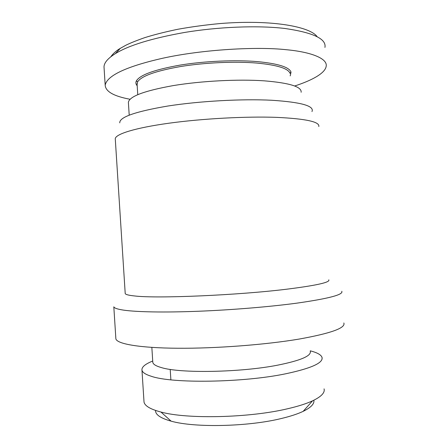 <?xml version="1.0" encoding="UTF-8"?>
<svg xmlns="http://www.w3.org/2000/svg" width="448" height="448" viewBox="0 0 448 448"><rect width="100%" height="100%" fill="white"/><g stroke="black" fill="none" stroke-linecap="round" stroke-linejoin="round"><path stroke-width="0.67" d="M110.757 56.823C113.142 53.486 116.34 50.652 120.35 48.317L125.826 45.254C130.273 43.053 136.556 40.527 144.67 37.671C153.91 34.759 164.942 31.965 177.766 29.282C191.503 26.807 205.772 24.881 220.578 23.509C272.031 19.426 310.363 26.656 317.229 36.809M130.06 99.26C113.882 96.264 105.594 91.577 105.185 85.198L104.003 66.797C104.177 62.653 107.962 58.274 115.349 53.654C128.638 45.405 151.771 38.326 184.744 32.43C217.297 27.02 256.698 25.161 284.766 28.459C313.202 32.581 326.592 38.903 324.934 47.421M137.122 84.577L137.57 81.928C141.238 76.098 155.568 70.963 180.566 66.534C204.719 62.586 234.965 61.236 256.838 63.067C277.11 65.005 288.159 68.41 289.996 73.287L291.015 72.089L290.209 75.902M137.194 85.753C135.778 84.224 135.514 82.589 136.399 80.847C140.073 74.889 154.594 69.647 179.973 65.122C204.495 61.09 235.228 59.724 257.432 61.611C278.001 63.605 289.195 67.099 291.015 72.089M128.442 103.214L128.38 102.25C129.573 96.298 144.603 90.731 173.477 85.557C201.522 80.937 238.297 79.044 264.236 80.836C289.514 82.914 301.818 86.733 301.14 92.277M119.762 122.858C119.314 117.169 135.346 111.558 167.871 106.025C199.612 101.069 242.329 98.722 271.902 100.268C301.202 102.183 314.558 105.952 311.976 111.569M115.31 139.446L115.259 138.667C115.78 134.002 135.262 127.865 168.784 123.234C202.238 118.614 246.204 116.25 276.64 117.365C305.833 118.737 319.894 121.8 318.814 126.549M125.188 293.132L125.216 293.574C125.642 294.571 128.794 295.366 134.674 295.966C156.766 298.71 238.666 295.226 287.784 289.066C316.669 285.398 330.338 282.318 328.787 279.832M343.834 322.963C345.85 327.97 330.977 333.334 299.208 339.058C265.63 344.742 215.846 348.544 177.688 348.247C139.44 347.962 117.051 343.93 115.875 338.873L113.814 306.813C114.262 308.129 117.572 309.243 123.732 310.15C136.875 312.032 164.321 312.581 198.134 311.265C231.941 309.943 269.69 306.807 296.878 303.145C328.72 298.598 343.683 294.644 341.768 291.278M310.29 351.266C311.472 355.902 300.642 360.528 277.799 365.137C240.57 372.506 179.9 373.509 161.319 367.567C156.106 366.083 153.272 364.381 152.813 362.471L152.762 361.637M310.262 350.834C317.128 352.587 321.042 354.754 322.017 357.347C323.49 362.852 311.343 368.34 285.578 373.811C242.704 382.749 171.763 383.65 151.155 376.236C145.527 374.455 142.464 372.45 141.971 370.222C141.506 367.142 145.09 364.078 152.723 361.032M324.061 388.858C325.119 392.683 321.266 396.682 312.508 400.859C306.365 403.693 298.138 406.308 287.84 408.699C249.62 417.911 187.079 419.322 160.938 412.031C150.399 409.248 144.76 405.91 144.021 402.024L143.942 400.814M313.852 400.215C314.541 403.81 310.979 407.523 303.162 411.348C297.696 413.946 290.461 416.321 281.473 418.477C248.136 426.754 194.393 427.874 171.114 421.148C160.507 418.191 155.327 414.63 155.562 410.452M115.875 338.873L115.819 338.005M105.185 85.198C106.747 76.429 123.57 67.105 162.854 58.206C202.653 49.448 257.096 46.474 286.143 49.7C311.158 51.974 327.874 58.57 326.166 66.371C325.069 73.567 310.811 80.819 294.627 85.999M120.35 48.317L115.349 53.654M322.017 357.347L322.112 358.82M303.162 411.348L312.508 400.859M170.878 379.837L170.206 369.393M171.114 421.148L160.938 412.031M141.971 370.222L144.021 402.024M151.844 347.396L152.813 362.471M115.259 138.667L125.216 293.574M128.38 102.25L129.209 115.13M137.054 83.586L137.766 94.64M137.57 81.928L136.399 80.847"/></g></svg>
